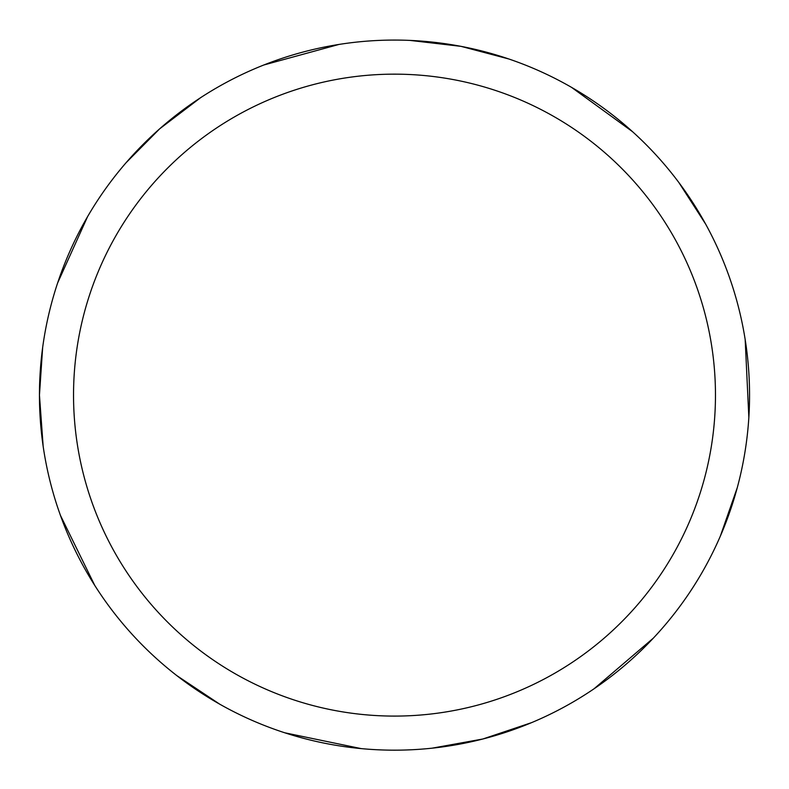 <?xml version="1.0" encoding="UTF-8"?>
<svg xmlns="http://www.w3.org/2000/svg" width="789" height="789" viewBox="0 0 789 789"><rect width="100%" height="100%" fill="white"/><g stroke="black" fill="none" stroke-linecap="round" stroke-linejoin="round"><path stroke-width="1.18" d="M73.535 395.121A320.965 320.965 0 0 1 554.983 117.157A320.965 320.965 0 0 1 554.983 673.086A320.965 320.965 0 0 1 73.535 395.121M42.655 347.525L39.45 395.121A355.05 355.05 0 0 1 394.5 40.071A355.05 355.05 0 0 1 749.55 395.121A355.05 355.05 0 0 1 394.5 750.171A355.05 355.05 0 0 1 39.45 395.121A355.05 355.05 0 0 1 394.5 40.071A355.05 355.05 0 0 1 749.55 395.121M39.45 395.121L43.168 446.396M60.428 515.365L94.739 585.389M176.884 675.66L219.687 704.153M284.76 732.784L361.115 748.593M432.204 748.159L482.799 739.017L531.539 722.655M594.048 688.787L653.341 638.143M720.347 536.125L737.301 487.582M748.85 417.44L745.171 339.546M705.632 224.076L678.787 182.417M632.522 131.674L571.502 87.332M508.944 59.017L461.032 46.354L409.964 40.407M338.984 44.431L263.773 65.014M200.633 97.668L159.703 128.794L126.122 162.672M87.609 216.571L57.617 282.995"/></g></svg>
